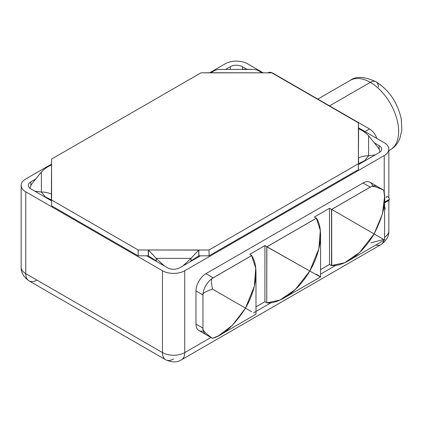 <?xml version="1.0" encoding="UTF-8"?>
<svg xmlns="http://www.w3.org/2000/svg" width="423" height="423" viewBox="0 0 423 423"><rect width="100%" height="100%" fill="white"/><g stroke="black" fill="none" stroke-linecap="round" stroke-linejoin="round"><path stroke-width="0.63" d="M51.585 199.994L51.585 159.074L200.941 72.841L271.825 72.841L358.403 122.829L358.403 163.749L209.041 249.982L138.162 249.982L51.585 199.994L51.585 205.842L138.162 255.825L138.162 249.982L51.585 199.994L51.585 194.152L51.4 199.889L44.531 196.801L45.393 196.928L41.385 192.079L34.654 191.101L41.385 192.079L41.385 171.987L41.385 192.079L45.393 196.928L51.4 199.889L51.4 194.041C47.757 192.576 44.42 191.92 41.385 192.079C44.42 191.92 47.757 192.576 51.4 194.041L51.585 159.074L200.941 72.841L211.257 72.735C213.832 70.652 216.407 69.557 218.982 69.451L253.784 69.451L218.982 69.451C216.407 69.557 213.832 70.652 211.257 72.735L271.825 72.841L358.403 122.829L358.588 128.782C362.231 130.289 365.567 132.605 368.597 135.741L377.57 146.929A9.306 4.457 -140.4 0 1 379.817 152.211A9.306 4.457 39.6 0 0 377.57 146.929L368.597 135.741L368.597 155.833L368.597 135.741C365.567 132.605 362.231 130.289 358.588 128.782L358.403 163.749L209.041 249.982L209.041 255.825L358.403 169.597L358.403 163.749L358.403 169.597L209.041 255.825L209.041 249.982L198.916 249.982L198.731 255.936L200.433 255.825L198.916 255.825L198.731 250.088L198.731 255.936L198.731 250.088L191.006 258.368L182.884 265.961L191.006 258.368L191.006 260.901L189.969 261.869L191.006 260.901L191.006 258.368L156.198 258.368L191.006 258.368L198.731 250.088L148.288 249.982L148.288 255.825L146.77 255.825L148.473 255.936L148.288 249.982L138.162 249.982L138.162 255.825L146.77 255.825L138.162 255.825L51.585 205.842L51.585 199.994M358.588 163.643L358.588 157.795L358.588 163.643L365.451 160.555L364.594 160.682L368.597 155.833L364.594 160.682L358.588 163.643M200.433 255.825L209.041 255.825L200.433 255.825L179.68 267.812A8.592 4.96 180 0 1 167.529 267.812L146.77 255.825L167.529 267.812A8.592 4.96 0 0 0 179.68 267.812L200.433 255.825M148.473 255.936L148.473 250.088L148.473 255.936L156.198 260.901L148.473 255.936M32.418 183.175A9.306 4.457 -39.6 0 0 30.165 188.457A9.306 4.457 140.4 0 1 32.418 183.175L41.385 171.987C44.42 168.851 47.757 166.535 51.4 165.028C47.757 166.535 44.42 168.851 41.385 171.987L32.418 183.175M242.966 69.213L253.784 69.451C256.359 69.557 258.934 70.652 261.509 72.735C258.934 70.652 256.359 69.557 253.784 69.451L242.966 69.213M375.328 154.855L368.597 155.833C365.567 155.675 362.231 156.325 358.588 157.795C362.231 156.325 365.567 155.675 368.597 155.833L375.328 154.855M157.234 261.869L156.198 260.901L157.234 261.869M164.32 265.961L156.198 258.368L148.473 250.088L156.198 258.368L156.198 260.901L156.198 258.368L164.32 265.961M191.006 260.901L198.731 255.936L191.006 260.901M316.378 218.12C322.273 226.183 323.368 247.629 309.795 271.027L266.855 246.709A35.802 20.669 60 0 1 266.939 246.794L316.372 218.205L266.939 246.746L264.914 245.573L264.914 301.736L255.984 306.892L264.914 301.736L266.76 302.799L264.914 301.736L264.914 245.573L249.766 254.323L251.791 255.492L213.123 277.816L251.791 255.492L251.791 255.878L251.791 255.492L249.766 254.323L264.914 245.573L266.939 246.794A35.802 20.669 -120 0 0 266.855 246.709L266.76 302.889L279.984 300.066L295.154 289.649L309.795 271.027C323.368 278.667 322.273 277.848 316.378 274.241C322.273 277.848 323.368 278.667 309.795 271.027L318.831 248.856L320.327 230.487L316.304 218.162M251.632 311.693L245.499 308.15L254.313 286.313L255.735 268.171L251.632 255.629C257.618 263.555 258.897 284.853 245.499 308.15L251.632 311.693M383.74 239.471L374.096 233.903L382.434 213.959L384.544 196.737L383.74 190.197C376.454 186.823 372.155 185.692 370.855 186.797A14.319 8.27 -60 0 1 377.295 186.474L383.74 190.197C386.574 201.29 383.36 215.857 374.096 233.903C360.623 257.158 341.535 266.696 331.68 265.48L331.68 209.417L383.74 239.471L370.855 242.86M205.515 286.276A14.319 8.27 -60 0 1 212.457 278.244C211.13 278.657 211.135 282.268 212.468 289.083C205.055 291.68 201.887 293.747 202.966 295.286A14.319 8.27 -60 0 1 205.43 286.223L205.515 286.276A14.319 8.27 -60 0 1 212.457 278.244L251.632 255.629L212.457 278.244C211.13 278.657 211.135 282.268 212.468 289.083L245.499 308.15L212.468 289.083C205.055 291.68 201.887 293.747 202.966 295.286L202.966 328.026C201.903 329.533 205.07 332.975 212.468 338.358L218.532 335.783L232.391 325.345L245.499 308.15C234.501 325.192 223.487 335.265 212.468 338.358C205.07 332.975 201.903 329.533 202.966 328.026A14.319 8.27 120 0 0 205.43 334.249A14.319 8.27 -60 0 1 202.966 328.026L202.966 295.286A14.319 8.27 120 0 1 205.43 286.223L205.515 286.276A14.096 8.137 120 0 1 213.123 277.816A14.096 8.137 120 0 0 205.515 286.276M212.468 338.358L206.022 334.635A14.319 8.27 -60 0 1 205.515 334.297L205.515 334.297A14.096 8.137 120 0 0 206.339 334.815A14.096 8.137 120 0 1 206.075 334.672L198.9 330.532A14.096 8.137 -60 0 1 195.981 324.081L195.981 290.934A14.096 8.137 -60 0 1 205.943 273.676L363.019 182.99A14.096 8.137 -60 0 1 372.668 186.062M384.581 210.342L385.094 208.47A6.445 3.722 180 0 1 384.581 209.93A6.445 3.722 0 0 0 385.094 208.47A6.445 3.722 0 0 0 384.581 207.016M386.247 197.657A2.147 1.243 60 0 1 387.764 196.78A2.147 1.243 60 0 1 389.287 199.413A2.147 1.243 60 0 1 387.764 200.291M386.691 196.674A2.147 1.243 60 0 1 388.346 197.25A2.147 1.243 60 0 1 389.287 199.413L384.581 202.125L389.287 199.413A2.147 1.243 60 0 1 388.837 200.396L384.581 202.855M162.464 270.736A15.751 9.095 0 0 0 184.74 270.736L384.221 155.564A15.751 9.095 0 0 0 384.221 142.704L358.403 127.794L384.221 142.704A15.751 9.095 0 0 1 388.837 149.134A15.751 9.095 0 0 1 384.221 155.564L184.74 270.736L184.74 352.581L210.924 337.464L184.74 352.581A15.751 9.095 180 0 1 162.464 352.581L162.464 270.736L25.766 191.809L162.464 270.736A15.751 9.095 0 0 0 184.74 270.736L184.74 352.581A15.751 9.095 60 0 1 181.478 359.793L181.478 359.793A15.751 9.095 -120 0 0 184.74 352.581A15.751 9.095 0 0 1 162.464 352.581L162.464 270.736M263.217 72.841L247.524 63.778A15.751 9.095 0 0 0 225.242 63.778L209.549 72.841L225.242 63.778A15.751 9.095 0 0 1 247.524 63.778L263.217 72.841M21.15 185.38A15.751 9.095 0 0 0 25.766 191.809L25.766 273.66A15.751 9.095 180 0 1 21.15 267.225L21.15 185.38A15.751 9.095 0 0 1 25.766 178.95L51.585 164.039L25.766 178.95A15.751 9.095 0 0 0 25.766 191.809L25.766 273.66L162.464 352.581A15.751 9.095 120 0 0 165.726 359.793A15.751 9.095 120 0 0 173.604 359.011M51.585 200.872L30.826 188.885A8.592 4.96 180 0 1 30.826 181.874L35.733 179.04L30.826 181.874A8.592 4.96 0 0 0 28.309 185.38A8.592 4.96 0 0 0 30.826 188.885L51.585 200.872M225.803 69.303L230.308 66.702A8.592 4.96 180 0 1 242.458 66.702L246.958 69.303L242.458 66.702A8.592 4.96 0 0 0 230.308 66.702L230.308 69.203L230.308 66.702L225.803 69.303M374.255 142.794L379.156 145.628A8.592 4.96 180 0 1 379.156 152.64L358.403 164.626L379.156 152.64A8.592 4.96 0 0 0 381.673 149.134A8.592 4.96 0 0 0 379.156 145.628L379.156 149.414L379.156 145.628L374.255 142.794M253.599 312.824L271.196 302.667L253.599 312.824M320.565 274.162L335.931 265.29L320.565 274.162M384.221 192.983L384.221 155.564L384.221 192.983M203.336 330.939A14.096 8.137 -60 0 1 195.981 324.081L202.966 328.116L195.981 324.081L195.981 290.934A14.096 8.137 -60 0 1 205.943 273.676L213.123 277.816L205.943 273.676L363.019 182.99A14.096 8.137 -60 0 1 370.062 182.292L377.242 186.432A14.096 8.137 120 0 0 370.194 187.13L363.019 182.99L370.194 187.13L331.521 209.459L370.194 187.13A14.096 8.137 120 0 1 377.496 186.591A14.096 8.137 120 0 0 377.242 186.432M375.804 245.023A15.751 9.095 -120 0 0 380.959 244.621A15.751 9.095 -120 0 0 384.036 239.645A15.751 9.095 60 0 1 380.959 244.621C386.426 240.724 389.049 236.177 388.837 230.979A15.751 9.095 180 0 1 384.581 237.197A15.751 9.095 0 0 0 388.837 230.979L388.837 200.396M29.028 280.867C23.561 276.97 20.939 272.423 21.15 267.225A15.751 9.095 0 0 0 25.766 273.66A15.751 9.095 120 0 0 29.028 280.867A15.751 9.095 -60 0 1 25.766 273.66L162.464 352.581A15.751 9.095 -60 0 0 165.726 359.793L29.028 280.867A15.751 9.095 120 0 0 36.901 280.089M242.458 69.203L242.458 66.702L242.458 69.203M30.826 185.66L30.826 181.874L30.826 185.66M202.971 294.974L195.981 290.934L202.971 294.974M331.759 265.485L329.496 264.449L320.565 269.604L329.496 264.449L329.496 208.29L331.521 209.459L331.521 265.618L329.496 264.449L329.496 208.29L314.347 217.036L329.496 208.29L331.521 209.459L331.759 265.485M316.372 218.205L314.347 217.036L316.372 218.205M377.707 186.76L377.797 186.813A14.319 8.27 -60 0 0 370.855 186.797C372.155 185.692 376.454 186.823 383.74 190.197M205.515 334.297A14.096 8.137 120 0 0 206.075 334.672M329.543 105.872L370.299 82.342A40.095 23.149 60 0 1 396.494 117.673A40.095 23.149 60 0 1 390.344 149.805A40.095 23.149 -120 0 0 396.494 117.673A40.095 23.149 -120 0 0 370.299 82.342L329.543 105.872M378.4 87.016A11.458 6.615 120 0 0 376.026 81.776C364.563 76.515 355.97 76.045 350.249 80.354A40.095 23.149 60 0 1 370.299 82.342A40.095 23.149 -120 0 0 350.249 80.354L317.8 99.093M267.643 72.841A11.458 6.615 60 0 1 273.343 73.428L369.538 128.962A11.458 6.615 60 0 1 376.824 138.432A11.458 6.615 60 0 0 369.538 128.962L273.343 73.428A11.458 6.615 60 0 0 267.643 72.841M364.98 131.595L369.538 128.962L364.98 131.595M376.026 81.776A11.458 6.615 120 0 0 370.299 82.342A11.458 6.615 -60 0 1 376.026 81.776C389.202 90.21 397.62 102.63 401.279 119.043L401.85 130.173L399.74 138.871L398.017 142.26C395.997 145.507 393.443 148.024 390.344 149.805L388.837 150.678M388.837 150.556A40.095 23.149 -120 0 0 390.344 149.805M331.68 265.48L344.592 262.762L359.592 252.457L374.096 233.903L331.68 209.417L370.855 186.797L331.68 209.417L331.68 265.48M266.939 246.794L316.372 218.252L266.939 246.794M266.76 246.762L309.795 271.027C296.148 294.382 276.869 304.063 266.76 302.889L266.76 246.762M284.198 297.914L320.56 276.917L320.565 235.119M220.182 334.873L255.984 314.204L255.984 272.867M348.779 260.626L384.581 239.957L384.581 198.62M384.581 206.604L385.094 208.47M388.837 197.906L388.837 149.134M380.959 244.621L181.478 359.793C177.084 362.574 171.833 362.574 165.726 359.793"/></g></svg>
